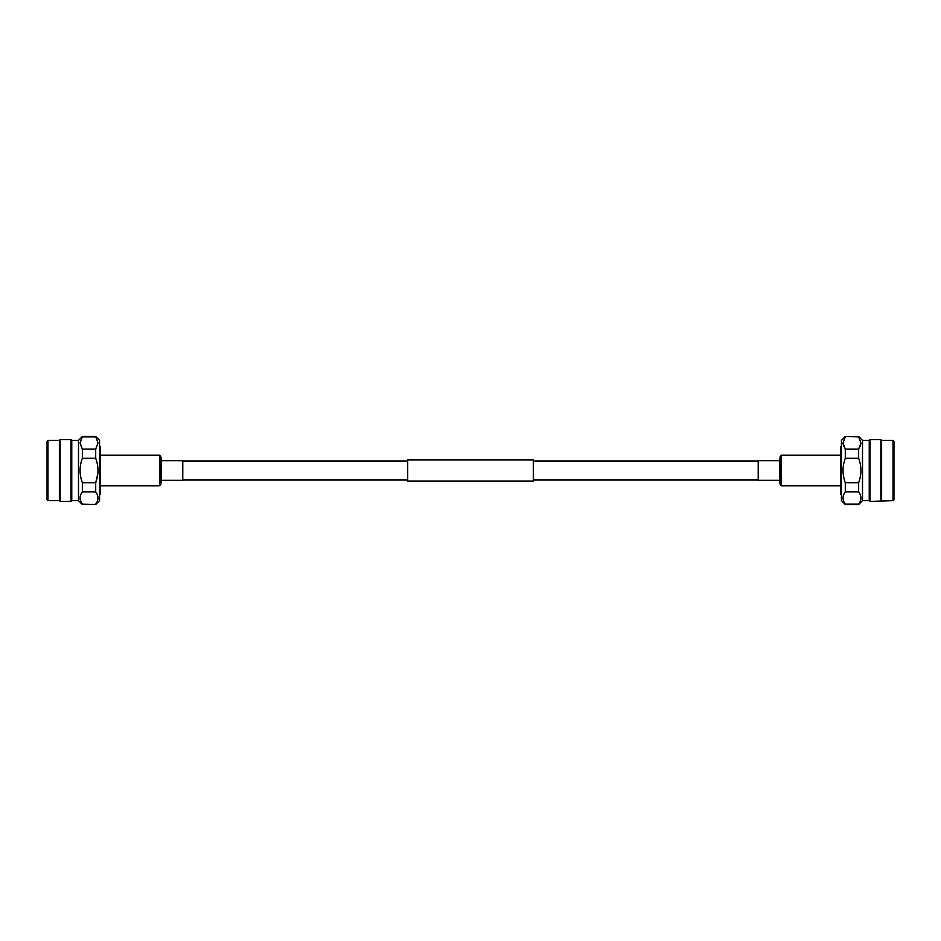 <?xml version="1.0" encoding="UTF-8"?>
<svg xmlns="http://www.w3.org/2000/svg" width="941" height="941" viewBox="0 0 941 941"><rect width="100%" height="100%" fill="white"/><g stroke="black" fill="none" stroke-linecap="round" stroke-linejoin="round"><path stroke-width="1.41" d="M533.3 459.902L533.3 481.098L407.7 481.098L407.7 459.902L533.3 459.902M841.43 494.942L840.784 494.296L840.784 446.704L841.43 446.058M862.509 500.647L862.509 440.353L869.237 440.353L869.237 500.647L862.509 500.647L858.651 504.517L845.3 504.517L841.43 500.647L841.43 440.353L845.3 436.483L858.651 436.895L845.3 436.483M858.651 504.517L858.651 504.105C861.65 500.059 861.65 495.978 858.651 491.872L858.651 482.733C861.65 474.64 861.65 466.489 858.651 458.267L858.651 449.128L845.3 449.128L843.018 443.011L845.3 436.895M843.018 443.011L843.618 446.105M843.618 494.907L843.018 497.989M860.38 495.048L860.921 497.989M860.921 443.093L860.321 446.116M858.651 449.128L860.921 443.011L858.651 436.895M893.033 500.647L893.033 440.353L893.95 441.27L893.95 499.73L893.033 500.647L870.013 501.435L870.013 439.565L869.237 440.353M880.835 501.435L880.835 439.565L870.013 439.565M881.611 500.647L881.611 440.353L880.835 439.565M858.651 482.733L845.3 482.733C842.301 474.582 842.301 466.43 845.3 458.267L845.3 449.128M845.3 458.267L858.651 458.267M858.651 504.105L845.3 504.105C842.301 500.024 842.301 495.954 845.3 491.872L845.3 482.733M845.3 491.872L858.651 491.872M779.489 480.31L779.489 460.69L758.223 460.69L758.223 480.31L779.489 480.31L780.265 484.744L781.442 485.803L840.784 485.803M99.57 446.058L100.217 446.704L100.217 494.296L99.57 494.942M71.763 440.353L70.987 439.565L70.987 501.435L71.763 500.647L71.763 440.353L78.491 440.353L82.349 436.483L95.7 436.483L99.57 440.353L99.57 500.647L95.7 504.517L82.349 504.105L95.7 504.517M82.349 436.483L80.079 443.011L82.349 449.128L82.349 458.267L95.7 458.267C98.699 466.418 98.699 474.57 95.7 482.733L97.805 473.817M95.7 436.483L97.982 443.011L95.7 449.128L95.7 458.267M78.491 440.353L78.491 500.647L82.349 504.517M80.079 443.011L82.349 436.895L95.7 436.895M47.967 440.353L47.967 500.647L47.05 499.73L47.05 441.27L47.967 440.353L59.389 440.353L60.165 439.565L60.165 501.435L70.987 501.435M59.389 440.353L59.389 500.647L60.165 501.435M82.349 458.267C79.35 466.36 79.35 474.511 82.349 482.733L82.349 491.872C79.35 495.919 79.35 499.989 82.349 504.105M82.349 491.872L95.7 491.872C98.699 495.942 98.699 500.024 95.7 504.105M82.349 482.733L95.7 482.733L95.7 491.872M95.7 449.128L82.349 449.128M161.511 460.69L161.511 480.31L182.777 480.31L182.777 460.69L161.511 460.69L160.735 456.256L159.558 455.197L100.217 455.197M779.489 460.69L780.265 456.256L780.265 484.744M780.265 456.256L781.442 455.197L781.442 485.803M779.877 460.337L779.877 480.663M161.511 480.31L160.735 484.744L160.735 456.256M160.735 484.744L159.558 485.803L159.558 455.197M161.123 480.663L161.123 460.337M758.223 461.078L533.3 461.078M407.7 461.078L182.777 461.078M758.223 479.922L533.3 479.922M407.7 479.922L182.777 479.922M862.509 440.353L858.651 436.483M893.033 440.353L881.611 440.353M869.237 500.647L870.013 501.435M781.442 455.197L840.784 455.197M60.165 439.565L70.987 439.565M47.967 500.647L59.389 500.647M71.763 500.647L78.491 500.647M159.558 485.803L100.217 485.803"/></g></svg>
